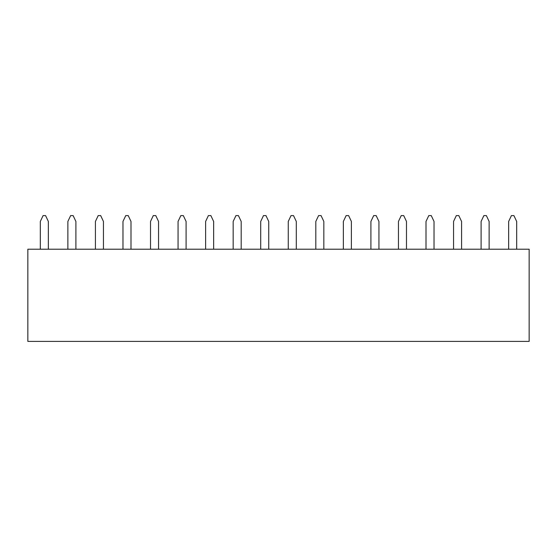 <?xml version="1.0" encoding="UTF-8"?>
<svg xmlns="http://www.w3.org/2000/svg" width="557" height="557" viewBox="0 0 557 557"><rect width="100%" height="100%" fill="white"/><g stroke="black" fill="none" stroke-linecap="round" stroke-linejoin="round"><path stroke-width="0.84" d="M27.85 341.406L529.15 341.406L529.15 249.216L27.85 249.216L27.85 341.406M48.348 249.216L48.348 221.456L45.57 215.594L43.098 215.594L40.32 221.456L40.32 249.216M75.898 249.216L75.898 221.456L73.12 215.594L70.648 215.594L67.87 221.456L67.87 249.216M103.449 249.216L103.449 221.456L100.671 215.594L98.199 215.594L95.421 221.456L95.421 249.216M130.992 249.216L130.992 221.456L128.214 215.594L125.75 215.594L122.972 221.456L122.972 249.216M158.543 249.216L158.543 221.456L155.765 215.594L153.293 215.594L150.515 221.456L150.515 249.216M186.094 249.216L186.094 221.456L183.316 215.594L180.844 215.594L178.066 221.456L178.066 249.216M213.644 249.216L213.644 221.456L210.866 215.594L208.395 215.594L205.617 221.456L205.617 249.216M241.188 249.216L241.188 221.456L238.41 215.594L235.945 215.594L233.167 221.456L233.167 249.216M268.739 249.216L268.739 221.456L265.961 215.594L263.489 215.594L260.711 221.456L260.711 249.216M296.289 249.216L296.289 221.456L293.511 215.594L291.039 215.594L288.261 221.456L288.261 249.216M323.833 249.216L323.833 221.456L321.055 215.594L318.59 215.594L315.812 221.456L315.812 249.216M351.383 249.216L351.383 221.456L348.605 215.594L346.134 215.594L343.356 221.456L343.356 249.216M378.934 249.216L378.934 221.456L376.156 215.594L373.684 215.594L370.906 221.456L370.906 249.216M406.485 249.216L406.485 221.456L403.707 215.594L401.235 215.594L398.457 221.456L398.457 249.216M434.028 249.216L434.028 221.456L431.25 215.594L428.786 215.594L426.008 221.456L426.008 249.216M461.579 249.216L461.579 221.456L458.801 215.594L456.329 215.594L453.551 221.456L453.551 249.216M489.13 249.216L489.13 221.456L486.352 215.594L483.88 215.594L481.102 221.456L481.102 249.216M516.68 249.216L516.68 221.456L513.902 215.594L511.43 215.594L508.652 221.456L508.652 249.216"/></g></svg>
